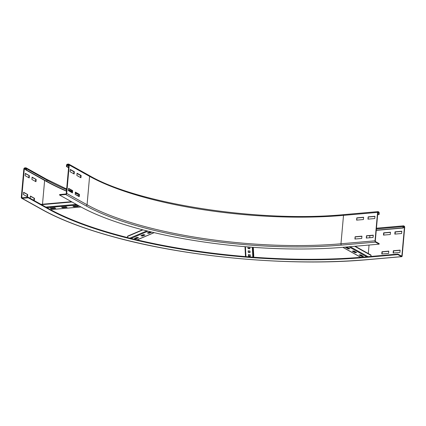 <?xml version="1.0" encoding="UTF-8"?>
<svg xmlns="http://www.w3.org/2000/svg" width="426" height="426" viewBox="0 0 426 426"><rect width="100%" height="100%" fill="white"/><g stroke="black" fill="none" stroke-linecap="round" stroke-linejoin="round"><path stroke-width="0.64" d="M356.807 217.851L363.618 217.255L363.415 219.539L356.599 220.135L356.807 217.851L356.887 220.109M363.602 217.43L357.079 218M368.16 216.861L374.971 216.264L374.768 218.543L367.957 219.14L368.16 216.861L368.24 219.118M374.955 216.44L368.431 217.01M355.119 236.755L361.93 236.158L361.727 238.443L354.917 239.034L355.119 236.755L355.199 239.013M361.914 236.334L355.39 236.904M366.472 235.759L373.282 235.163L373.08 237.447L366.269 238.043L366.472 235.759L366.557 238.017M373.267 235.338L366.743 235.913M80.929 177.775L76.861 175.507L77.063 173.222L81.132 175.491L80.929 177.775M80.498 177.535L80.679 175.533L77.037 173.504M81.132 175.491L80.679 175.533M74.145 173.994L70.077 171.726L70.279 169.441L74.348 171.71L74.145 173.994M73.714 173.755L73.895 171.753L70.253 169.724M74.348 171.71L73.895 171.753M79.241 196.674L75.173 194.41L75.375 192.126L79.444 194.394L79.241 196.674M78.81 196.439L78.991 194.432L75.349 192.403M79.444 194.394L78.991 194.432M375.53 241.611A0.532 0.272 -95 0 1 375.306 240.951L377.841 212.537A0.532 0.272 -95 0 1 378.16 212.18L378.698 212.483A0.532 0.272 -95 0 1 378.927 213.144L378.815 214.411L379.087 214.56L379.199 213.293A1.06 0.543 85 0 0 378.746 211.978L378.203 211.674A1.06 0.543 85 0 0 378.022 211.631A1.06 0.543 85 0 0 377.569 212.388L375.034 240.802A1.06 0.543 85 0 0 375.487 242.117L379.151 244.157L379.193 243.651L375.53 241.611M68.586 167.434L66.866 166.475L66.983 165.208A0.532 0.431 119.1 0 1 67.478 164.66L68.389 164.58A0.532 0.431 119.1 0 1 68.799 165.048L66.259 193.463A0.532 0.431 119.1 0 1 65.764 194.011L59.629 194.549L59.587 195.055L79.934 206.397A194.064 54.688 -174.9 0 0 345.087 247.139L379.151 244.157M377.649 214.688L379.087 214.56M377.665 214.512L378.815 214.411M72.457 192.898L68.389 190.63L68.591 188.345L72.665 190.614L72.457 192.898M72.031 192.659L72.207 190.651L68.57 188.622M72.665 190.614L72.207 190.651M59.587 195.055L65.716 194.517A1.06 0.863 -60.9 0 0 66.717 193.425L69.252 165.011A1.06 0.863 -60.9 0 0 68.432 164.074L67.526 164.154A1.06 0.863 -60.9 0 0 66.525 165.245L66.413 166.518L66.866 166.475M68.559 167.711L66.413 166.518M390.477 232.223L390.269 234.508L383.459 235.104L383.661 232.82L390.477 232.223M390.461 232.399L383.933 232.969L383.746 235.077M383.661 232.82L383.933 232.969M401.83 231.233L401.627 233.512L394.811 234.108L395.019 231.829L401.83 231.233M401.814 231.409L395.291 231.978L395.099 234.087M395.019 231.829L395.291 231.978M388.789 251.127L388.587 253.411L381.771 254.002L381.978 251.723L388.789 251.127M388.773 251.303L382.25 251.872L382.058 253.981M381.978 251.723L382.25 251.872M400.142 250.131L399.939 252.416L393.129 253.012L393.331 250.728L400.142 250.131M400.126 250.307L393.603 250.882L393.411 252.985M393.331 250.728L393.603 250.882M36.173 179.426L35.965 181.705L31.897 179.442L32.099 177.157L36.173 179.426L32.078 177.434M35.539 181.471L35.715 179.463M29.389 175.645L29.186 177.93L25.113 175.661L25.32 173.377L29.389 175.645L25.294 173.654M28.755 177.69L28.936 175.682M34.485 198.324L34.277 200.609L30.209 198.34L30.416 196.056L34.485 198.324L30.39 196.338M33.851 200.369L34.027 198.367M402.165 255.919L404.7 227.505A1.06 0.543 85 0 0 404.247 226.19L403.704 225.886A1.06 0.543 85 0 0 403.523 225.844A1.06 0.543 85 0 0 403.071 226.6L402.959 227.867L403.23 228.016L403.342 226.749A0.532 0.272 -95 0 1 403.662 226.392L404.205 226.696A0.532 0.272 -95 0 1 404.428 227.356L401.894 255.77A0.532 0.272 -95 0 1 401.574 256.127L397.916 254.082L397.868 254.594L401.532 256.633A1.06 0.543 85 0 0 401.713 256.676A1.06 0.543 85 0 0 402.165 255.919M66.658 189.016L46.519 179.234A1.06 0.863 119.1 0 1 46.908 180.081L46.796 181.354L26.449 170.011L26.561 168.744A1.06 0.863 -60.9 0 0 25.741 167.807L24.836 167.887A1.06 0.863 -60.9 0 0 23.835 168.984L21.3 197.398A1.06 0.863 -60.9 0 0 22.12 198.33L28.249 197.797L48.596 209.134A230.7 65.013 -174.9 0 0 363.804 257.57L397.868 254.594M28.249 197.797L28.292 197.286L48.644 208.628A230.7 65.013 -174.9 0 0 363.852 257.064L397.916 254.082M376.249 230.375L403.23 228.016M376.264 230.2L402.959 227.867M27.701 194.544L27.498 196.828L23.43 194.56L23.632 192.275L27.701 194.544L23.606 192.557M27.067 196.588L27.248 194.586M28.292 197.286L22.163 197.824A0.532 0.431 119.1 0 1 21.753 197.355L24.293 168.941A0.532 0.431 119.1 0 1 24.788 168.392L25.698 168.313A0.532 0.431 119.1 0 1 26.108 168.781L25.991 170.049L46.343 181.391A236.276 66.584 -174.9 0 0 66.467 191.167M77.042 195.449A236.276 66.584 -174.9 0 0 78.837 196.136M46.796 181.354A235.743 66.435 -174.9 0 0 66.488 190.939M75.748 194.73A235.743 66.435 -174.9 0 0 78.858 195.923M25.991 170.049L26.449 170.011M62.516 207.723L61.562 207.19L66.105 206.796L67.058 207.324L62.516 207.723L62.547 207.34L66.472 206.999M62.185 207.137L62.547 207.34M73.868 206.727L72.921 206.2L77.457 205.801L78.411 206.328L73.868 206.727L73.9 206.349L77.825 206.003M73.538 206.147L73.9 206.349M51.163 208.713L50.209 208.186L54.752 207.787L55.699 208.314L51.163 208.713L51.195 208.335L55.114 207.989M50.832 208.133L51.195 208.335M142.449 236.105L140.83 235.716L143.408 234.614L145.026 235.003L142.449 236.105L142.481 235.722L144.478 234.87M141.416 235.466L142.481 235.722M148.892 233.352L147.274 232.963L149.851 231.866L151.464 232.255L148.892 233.352L148.924 232.974L150.916 232.122M147.854 232.718L148.924 232.974M136.006 238.853L134.392 238.464L136.964 237.367L138.583 237.756L136.006 238.853L136.043 238.475L138.035 237.623M134.973 238.214L136.043 238.475M127.422 237.538L127.518 236.451A0.532 0.453 -113.1 0 1 127.773 236.079L142.545 229.768M250.009 250.994L250.089 252.501L248.236 252.357L248.156 250.85L250.009 250.994M248.236 252.357L248.267 251.979L250.067 252.117M248.209 250.855L248.267 251.979M249.812 247.224L249.892 248.731L248.038 248.587L247.959 247.08L249.812 247.224M248.038 248.587L248.07 248.209L249.87 248.347M248.012 247.085L248.07 248.209M250.206 254.764L250.286 256.271L248.433 256.127L248.353 254.62L250.206 254.764M248.433 256.127L248.464 255.749L250.264 255.888M248.406 254.626L248.464 255.749M253.747 255.712A0.532 0.511 177 0 1 253.758 255.85L253.635 257.213M355.055 252.671L352.339 251.159L353.931 251.02L356.642 252.533L355.055 252.671L355.087 252.293L356.056 252.208M352.962 251.106L355.087 252.293M361.834 256.452L359.123 254.94L360.71 254.801L363.426 256.314L361.834 256.452L361.871 256.074L362.84 255.989M359.741 254.886L361.871 256.074M348.271 248.89L345.561 247.378L347.147 247.24L349.863 248.752L348.271 248.89L348.303 248.512L349.277 248.427M346.178 247.325L348.303 248.512M370.987 256.441L371.078 255.435A0.532 0.431 -60.9 0 0 370.881 255.009L355.178 246.255M65.716 194.517L86.063 205.859A186.897 52.67 -174.9 0 0 341.423 245.099L375.487 242.117M341.423 245.099A1.06 0.543 -95 0 1 340.97 243.778L375.034 240.802M86.063 205.859A1.06 0.863 -60.9 0 0 87.064 204.762A185.832 52.371 -174.9 0 0 340.97 243.778L343.51 215.364L377.569 212.388M66.717 193.425L87.064 204.762L89.598 176.348A185.832 52.371 -174.9 0 0 343.51 215.364A1.06 0.543 -95 0 1 343.958 214.608L378.022 211.631M377.777 213.24L378.927 213.144M377.841 212.558L378.698 212.483M69.252 165.011L89.598 176.348A1.06 0.863 -60.9 0 0 89.21 175.501L68.863 164.159M68.698 166.167L66.983 165.208M68.767 165.379L67.478 164.66M68.751 164.782L68.389 164.58M367.824 259.583A1.06 0.543 -95 0 1 367.654 259.658A1.06 0.543 -95 0 1 367.468 259.61L401.532 256.633M363.804 257.57L363.852 257.064M401.068 255.84L401.894 255.77M368.293 253.566L369.054 245.041M369.704 237.74L369.896 235.637M403.278 227.452L404.428 227.356M403.342 226.77L404.205 226.696M376.376 228.932L403.071 226.6M42.499 204.224L44.623 180.432M26.561 168.744L46.908 180.081A235.743 66.435 -174.9 0 0 66.6 189.671M68.405 190.438A235.743 66.435 -174.9 0 0 72.09 191.961M75.274 193.234A235.743 66.435 -174.9 0 0 78.97 194.655M401.713 256.676L367.654 259.658C289.861 266.804 184.793 257.15 110.467 236.02C99.732 233.022 89.673 229.838 80.301 226.478C65.46 221.153 52.707 215.524 42.041 209.587A1.06 0.863 119.1 0 0 42.467 209.672A237.868 67.031 -174.9 0 0 367.468 259.61M48.644 208.628L48.596 209.134M25.698 168.313L26.061 168.515M24.293 168.941L26.007 169.899M24.788 168.392L26.077 169.111M21.753 197.355L22.535 197.792M42.467 209.672L22.12 198.33M41.53 204.666L72.042 201.999M45.827 207.057L76.339 204.389M46.876 207.643L77.388 204.975M50.428 209.608L80.924 206.94M127.518 236.451L142.934 229.875M129.845 238.145L146.863 230.881M131.027 238.438L148.04 231.174M137.034 239.881L154.031 232.623M245.956 256.617L245.44 246.723M252.831 257.155L252.314 247.256M253.433 257.197L252.916 247.304M253.758 255.85L253.31 247.33L253.758 255.781M354.688 246.297L371.078 255.435M350.145 246.697L368.085 256.692M348.867 246.808L366.802 256.803M342.951 247.32L360.886 257.315M343.958 214.608C260.073 222.814 137.731 203.985 89.21 175.501M376.44 228.208L403.523 225.844M76.307 192.935L75.338 192.557M72.148 191.295L68.464 189.778M26.167 167.892L46.519 179.234M21.689 198.244L42.041 209.587M71.488 201.69L41.221 204.336M80.972 206.967L50.476 209.635M154.169 232.655L137.167 239.913M244.977 246.686L245.493 256.58M360.769 257.325L342.834 247.33"/></g></svg>
